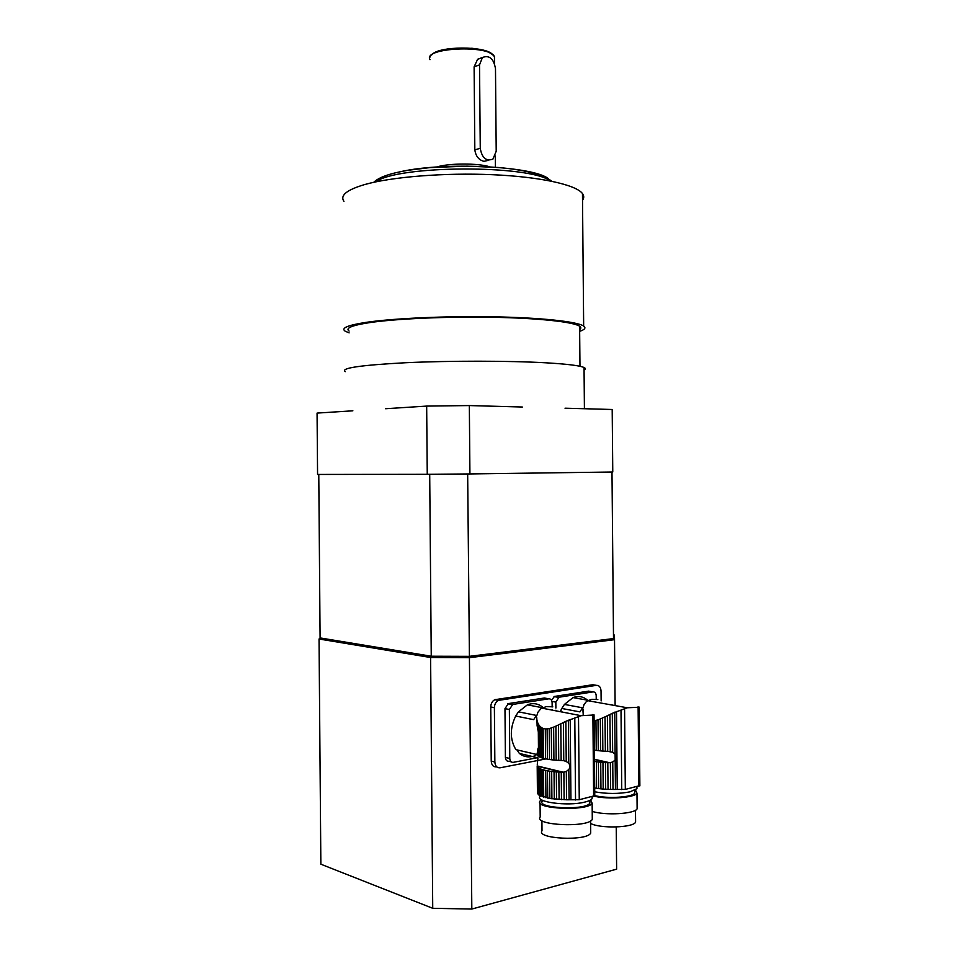 <?xml version="1.0" encoding="UTF-8"?>
<svg xmlns="http://www.w3.org/2000/svg" width="957" height="957" viewBox="0 0 957 957"><rect width="100%" height="100%" fill="white"/><g stroke="black" fill="none" stroke-linecap="round" stroke-linejoin="round"><path stroke-width="1.44" d="M564.427 704.424L561.807 708.467L579.93 711.9L582.55 707.797L564.427 704.424L573.04 697.593C578.387 695.607 583.232 696.469 587.562 700.189M560.3 711.685L560.551 711.087M560.826 710.465L561.34 709.364M592.048 699.304L597.838 699.555M605.027 716.865L600.326 718.946L600.613 750.898L605.35 751.245L605.027 716.865L607.372 715.74L607.695 751.341L612.659 752.25L615.124 754.104L615.172 760.037L612.743 761.951L612.994 789.453L625.316 789.417L639.886 785.577M602.551 718.013L602.85 751.089M600.326 718.946L598.005 719.796L598.281 750.659L600.613 750.898M598.005 719.796L595.96 720.37L596.235 750.396L598.281 750.659M594.357 750.121L596.235 750.396M595.96 720.37L594.094 720.693M639.156 707.247L627.278 707.773L612.301 713.324L612.659 752.25M610.267 751.544L609.932 714.484L612.301 713.324M609.932 714.484L607.372 715.74M607.695 751.341L605.35 751.245M583.076 709.233L583.184 714.915M582.992 709.436L583.016 712.271M583.064 707.881L583.818 705.297M583.818 704.902L586.497 701.385L591.366 699.388M594.74 791.798C606.846 793.975 618.569 793.999 629.933 791.87L636.943 788.688L636.931 786.857M602.958 762.418L603.197 789.058L600.96 788.855L600.721 762.227L605.446 762.585L605.697 789.238L612.994 789.453M600.721 762.227L598.388 761.975L598.627 788.58L600.96 788.855M598.627 788.58L596.57 788.281L596.331 761.712L598.388 761.975M596.331 761.712L594.464 761.413M594.704 787.97L596.57 788.281M583.148 711.171L583.495 712.714M611.667 704.663L612.576 705.13M612.743 761.951L610.375 762.621L610.614 789.441M610.375 762.621L607.803 762.693L608.042 789.358M605.446 762.585L607.803 762.693M603.197 789.058L605.697 789.238M634.754 791.331L634.766 793.03C632.84 797.348 607.133 798.999 594.775 795.566M594.429 796.236C608.473 799.645 634.922 797.695 636.979 793.162L635.424 789.968M635.568 820.233L635.592 822.135C633.414 827.769 599.907 828.75 590.625 823.439M592.216 811.38C605.147 815.687 634.981 813.94 637.123 808.809L637.111 806.859M593.089 691.899L588.615 691.133L554.558 696.421L559.008 697.222L593.089 691.899C594.955 691.875 595.984 693.131 596.199 695.691L596.235 699.495M559.008 697.222L555.826 702.115L555.885 708.108M555.897 710.202L555.909 710.848M551.471 700.213L554.558 696.421M537.332 752.74L537.033 754.535L515.895 749.642C509.878 739.426 509.818 728.217 515.703 716.015L533.659 719.664L536.446 715.417L518.467 711.829L527.403 704.842C533.205 702.653 538.432 703.539 543.097 707.486M537.798 748.912L537.858 755.946L538.456 746.735M539.21 725.466L538.253 723.935L538.54 756.437L539.497 756.951L539.21 725.466L540.286 726.686L540.561 757.406L541.937 757.884L541.662 727.751L543.109 728.444L543.373 758.291L545.586 758.805L545.311 728.911L547.117 728.887L547.392 759.152L549.497 759.499L549.222 728.552L551.28 727.966L551.567 759.774L553.924 760.025L553.636 727.105L555.897 726.136L556.196 760.217L553.924 760.025M538.324 731.926L537.092 725.573L537.044 720.609L537.571 722.379L537.619 728.935M537.068 723.468L536.71 717.14L536.805 722.798M546.71 706.589L552.787 706.84M561.52 711.278L562.309 712.08M538.54 756.389L537.858 755.946M537.08 753.087L537.356 755.085M553.636 727.105L551.28 727.966M551.567 759.774L549.497 759.499M549.222 728.552L547.117 728.887M547.392 759.152L545.586 758.805M545.311 728.911L543.109 728.444M543.373 758.291L541.937 757.884M541.662 727.751L540.286 726.686M540.561 757.406L539.497 756.951M594.07 714.975L581.102 715.692L565.862 721.315L566.233 761.437L568.769 763.351C570.288 765.385 570.3 767.418 568.829 769.464L566.317 771.438L566.568 799.789L579.26 799.741L594.811 795.662M563.434 722.511L560.802 723.803L561.137 760.492L563.769 760.707L563.434 722.511L565.862 721.315M563.769 760.707L566.233 761.437M560.802 723.803L558.421 724.963L558.744 760.384L561.137 760.492M556.196 760.217L558.744 760.384M558.421 724.963L555.897 726.136M537.69 793.52L537.2 766.378L538.205 794.501L537.966 767.454L538.647 767.969L538.887 795.052L549.844 798.533L566.568 799.789M536.853 715.525L537.798 712.702M537.786 712.427L540.777 708.778L545.992 706.685M539.999 795.674L539.999 796.451C534.927 802.062 567.441 806.416 584.308 802.205C588.531 801.224 591.127 800.04 592.096 798.652L592.216 796.87M554.282 799.143L554.031 771.701L556.304 771.904L556.555 799.358M554.031 771.701L551.675 771.438L551.914 798.844M551.675 771.438L549.605 771.151L549.844 798.533M549.605 771.151L547.488 770.792L547.739 798.138M547.488 770.792L545.681 770.433L545.933 797.743M545.681 770.433L543.48 769.895L543.72 797.157M543.48 769.895L542.033 769.464L542.284 796.691M542.033 769.464L540.669 768.973L540.908 796.152M540.669 768.973L539.592 768.495L539.832 795.638M539.592 768.495L538.647 767.969M537.571 722.379L538.253 723.935M536.769 718.946L537.044 720.609M537.2 766.378L537.439 793.329M537.284 764.464L537.93 757.8L519.364 753.446L516.983 749.893M538.181 791.415L538.277 767.574L538.456 791.2M566.317 771.438L563.876 772.12L564.128 799.765M563.876 772.12L561.245 772.191L561.484 799.681M561.245 772.191L558.84 772.072L559.091 799.55M558.84 772.072L556.304 771.904M589.847 801.272L589.871 803.138C586.258 810.639 536.111 808.414 542.308 801.093L542.296 800.196M541.459 799.729L540.047 801.021C533.24 809.024 588.184 811.476 592.144 803.258L590.684 799.92M590.684 831.011L590.708 833.092C587.012 841.454 535.669 838.918 542.009 830.772L541.913 820.663M540.059 803.043L540.191 817.003C533.384 825.389 588.34 827.984 592.287 819.371L592.263 817.242M536.949 754.523L534.09 755.874M532.212 756.449C527.51 757.525 523.228 756.52 519.364 753.446M548.828 698.813L544.389 698L508.334 703.598L512.737 704.448L548.828 698.813C550.801 698.777 551.89 700.069 552.117 702.701L552.153 706.984M552.177 709.484L552.177 710.13M537.487 757.693L513.251 762.346C511.182 762.466 510.033 761.186 509.794 758.482L509.363 709.496L504.973 708.623L505.392 757.418L509.794 758.482M518.467 711.829L515.703 716.015M543.456 707.809L543.66 708.479M512.737 704.448L509.363 709.496M511.217 761.844L508.837 761.27C506.779 761.389 505.631 760.109 505.392 757.418M504.973 708.623L508.334 703.598M349.114 331.074C345.13 328.179 351.805 325.392 369.139 322.688C395.42 318.753 446.656 316.432 492.831 317.293C539.066 318.131 573.47 321.935 579.607 326.229C581.222 327.342 581.222 328.442 579.643 329.543M488.764 160.226L483.979 161.362C478.787 159.986 475.737 156.158 474.828 149.866L474.11 66.823L477.639 59.25L482.065 57.827M496.205 151.242L492.927 159.089C486.192 161.566 481.969 157.977 480.258 148.311L479.529 64.885L482.424 57.504C489.29 54.86 493.645 58.568 495.487 68.605L496.205 151.242M343.958 201.353C339.831 195.503 346.661 189.929 364.45 184.617C391.521 176.866 444.586 172.583 492.484 174.7C540.43 176.806 576.078 184.797 582.466 193.553C584.141 195.814 584.165 198.051 582.526 200.264M349.126 332.892L345.022 331.086C340.907 328.107 347.762 325.224 365.586 322.437C392.705 318.346 445.818 315.93 493.716 316.815C541.686 317.688 577.322 321.624 583.662 326.074C586.174 327.868 584.847 329.615 579.655 331.337M345.357 371.651C340.07 368.146 360.191 365.167 405.744 362.727C449.778 360.657 509.004 360.717 545.765 362.799C567.142 364.043 579.906 365.61 584.045 367.512C585.708 368.313 585.72 369.115 584.069 369.928M565.025 408.196L612.193 409.488L612.767 472.004L469.923 473.942L469.337 405.565L426.666 406.091L427.253 474.289L317.568 474.445L317.066 413.089L352.87 410.804M426.666 406.091L385.599 408.723M522.343 407.024L469.337 405.565M427.253 474.289L469.923 473.942M429.705 474.277L431.248 656.227L469.229 656.346L613.509 638.57L613.473 634.288L614.454 635.245L614.526 639.683L469.66 657.65L430.602 657.507L432.731 908.301L320.858 864.207L319.04 639.001L320.093 637.924L431.248 656.227L430.602 657.507L319.04 639.001L320.093 637.924L318.777 474.445M594.728 685.068L592.742 684.734L494.853 699.699C492.281 701.014 490.917 703.431 490.75 706.96L494.386 707.69L494.853 762.011C495.212 766.067 496.958 768.004 500.08 767.801L537.918 760.468M490.75 706.96L491.228 761.114C491.575 765.157 493.322 767.083 496.444 766.892L496.934 767.012M611.99 472.016L613.509 638.57L614.526 639.683L615.124 705.584M616.236 826.98L616.631 869.159L471.825 909.054L467.662 473.966M471.825 909.054L432.731 908.301M546.148 758.877L538.181 760.42M601.14 700.919L601.044 691.002C600.745 687.198 599.214 685.32 596.45 685.344L498.489 700.392C495.917 701.72 494.542 704.149 494.386 707.69M614.729 712.152L615.124 754.104M638.116 706.733L638.857 786.379M624.574 709.041L625.316 789.417M621.009 710.357L621.739 789.633M616.523 711.482L617.241 789.453M615.172 760.037L615.447 789.429M555.826 702.115L551.95 701.397M608.485 762.717L594.453 759.547M568.374 720.119L568.769 763.351M592.885 714.46L593.627 796.523M578.507 716.913L579.26 799.741M574.798 718.264L575.54 799.968M570.216 719.425L570.946 799.777M568.829 769.464L569.092 799.753M561.938 772.215L537.152 766.222M474.828 149.866L480.258 148.311M479.529 64.885L474.11 66.823M430.028 59.645C422.145 47.599 490.235 44.429 494.446 56.738L494.47 59.454M492.735 54.764C486.575 45.697 437.732 45.852 431.691 54.956M490.032 166.889C478.368 163.001 448.259 163.109 436.488 167.092M376.041 181.818C396.94 165.178 529.46 164.568 550.395 180.957M548.517 178.827C534.736 166.422 446.082 161.601 401.438 171.482M491.228 761.114L494.853 762.011M495.858 699.411L499.494 700.117M592.742 684.734L596.45 685.344M573.04 697.593L588.256 700.321M636.919 786.869L636.943 788.688M639.144 707.079L639.874 785.876M634.742 790.326L634.766 793.03M635.484 810.256L635.592 822.135M636.979 793.162L637.123 808.809M553.995 696.576L558.433 697.378M627.278 707.773L587.658 700.656M609.573 762.693L594.441 759.284M527.403 704.842L542.511 707.749M592.084 796.906L592.096 798.652M594.034 714.819L594.775 795.961M589.847 800.387L589.871 803.138M590.601 820.891L590.708 833.092M592.144 803.258L592.287 819.371M507.688 703.778L512.091 704.627M581.102 715.692L541.889 708.144M563.123 772.191L537.152 765.923M579.607 326.229L579.978 366.292M482.424 57.504L477.639 59.25M429.741 57.779C430.351 54.549 434.418 51.965 441.967 50.051L448.797 48.747L472.064 48.281C484.063 49.704 491.527 52.515 494.446 56.738L494.506 63.509M495.415 167.26L495.319 155.943M373.744 182.309C378.757 177.296 390.157 173.301 407.945 170.298L429.956 167.595L466.98 166.147L498.178 167.475C524.926 169.868 542.786 174.449 551.758 181.232M583.662 326.074L582.466 193.553M584.045 367.512L584.416 408.723M494.853 699.699L498.489 700.392"/></g></svg>
